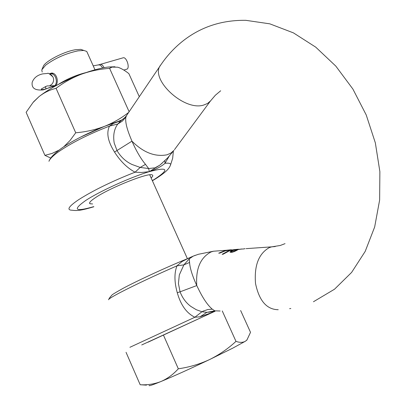 <?xml version="1.0" encoding="UTF-8"?>
<svg xmlns="http://www.w3.org/2000/svg" width="406" height="406" viewBox="0 0 406 406"><rect width="100%" height="100%" fill="white"/><g stroke="black" fill="none" stroke-linecap="round" stroke-linejoin="round"><path stroke-width="0.61" d="M114.964 66.757L108.25 67.031L117.735 67.203C121.079 68.254 124.789 70.395 128.869 73.633L139.304 96.694M111.726 67.269L109.605 68.375L129.128 111.741M109.605 68.375C99.881 69.035 90.436 70.999 81.271 74.262C72.202 77.754 63.803 82.443 56.074 88.32L75.719 132.777C85.742 131.935 95.339 129.793 104.509 126.347C113.31 122.79 121.333 118.166 128.585 112.487M56.074 88.32C49.882 89.802 44.218 92.548 39.088 96.552L33.043 102.495L26.126 112.315L44.919 155.361L52.11 153.412L59.002 150.154M63.706 146.83L70.035 140.506L75.719 132.777M50.786 158.081L44.919 155.361M80.52 137.137L104.509 126.347L117.055 121.871M108.25 67.031C100.855 67.964 91.863 70.375 81.271 74.262C63.549 81.043 49.491 88.472 39.088 96.552L33.901 101.475M50.917 87.107L46.284 88.823L51.745 86.64L55.602 85.732M45.223 86.579L46.147 88.681L44.127 89.416L41.285 89.624L41.417 88.904L46.974 85.96L55.678 85.636M122.911 57.87L123.338 57.748C126.403 57.053 129.824 66.792 127.296 69.015L123.784 70.055M50.44 74.232L50.161 74.288M50.542 74.298L50.278 74.349M231.521 251.365L230.278 252.304M235.977 250.223L233.699 251.41L232.136 251.776L231.45 251.542L232.257 250.832L235.145 249.944L235.932 250.121L236.175 250.649M231.521 251.69L231.963 252.304M237.875 249.264L235.044 249.609L231.034 250.959L229.984 252.009L231.334 252.385L233.993 251.71L237.474 250.005L237.307 249.71L242.027 248.949M235.145 249.467L228.908 250.644L222.118 254.313L223.072 254.247L229.867 250.573L236.419 249.38M226.279 250.263L230.512 249.812L223.985 251.015L218.697 253.177L219.885 253.09L225.142 250.928L231.166 249.766M214.535 311.62L214.84 310.844L212.252 309.149C207.811 305.363 203.31 298.846 198.747 289.595L196.768 285.565C192.332 275.811 189.932 268.107 189.566 262.454L189.257 258.855L183.872 264.864L189.566 262.454M246.122 248.645L271.67 246.853L269.244 247.635C258.658 253.704 254.09 265.671 255.531 283.535C259.165 300.826 266.732 309.55 278.237 309.712M243.965 248.807L245.107 248.721M177.27 292.726C174.286 281.982 174.189 273.02 176.975 265.839L183.872 264.864L179.315 274.933L178.427 283.566L180.061 291.828L177.27 292.726L177.869 294.71C181.406 305.967 187.075 313.478 194.885 317.238L199.991 316.817L206.898 312.341L214.089 311.686M152.326 180.609L154.747 179.132C169.82 169.185 168.013 166.688 149.337 171.647L148.662 168.541L145.485 164.344C140.846 158.787 136.335 151.057 131.95 141.166L130.275 137.066C126.555 127.86 125.099 121.196 125.911 117.075L126.626 115.441L160.446 65.437M123.155 119.1L120.932 120.724L113.457 123.439L109.493 126.119L117.816 124.003C114.142 129.001 112.939 135.34 114.208 143.019L117.045 150.636C120.831 156.99 125.814 161.598 131.991 164.466L140.187 167.445L135.076 172.195C127.291 168.038 120.45 161.329 114.543 152.067L131.95 141.166C143.348 152.539 155.036 157.086 167.013 154.803L170.951 153.052L173.935 150.387L167.561 157.98L160.466 164.597M48.943 161.289C49.75 159.03 52.755 156 57.956 152.194C70.999 143.074 88.178 134.381 109.493 126.119C106.387 132.534 107.722 140.613 113.497 150.342L114.543 152.067M92.624 203.949L90.005 203.766C88.645 202.954 90.619 200.808 95.933 197.326C111.066 187.222 149.261 172.185 152.306 174.976C153.214 175.433 152.823 176.427 151.139 177.965M164.882 160.68L164.998 163.313C161.284 166.506 156.061 169.287 149.337 171.647C131.194 176.955 99.688 191.226 85.702 200.488C72.288 209.988 74.988 212.033 93.801 206.629M93.857 206.75C82.697 210.095 77.455 211.059 72.385 210.237C66.264 210.166 68.386 206.629 78.749 199.625C93.527 190.282 112.3 181.142 135.076 172.195L141.461 172.479L149.337 171.647L159.624 165.283L162.278 163.06M145.485 164.344L140.187 167.445L148.662 168.541L154.61 167.871M113.457 123.439L120.054 120.907M170.033 166.125L170.586 164.861C170.789 163.39 168.926 162.872 164.998 163.313L169.063 156.351M159.624 165.283L155.381 167.617M126.423 115.735L125.043 117.42L120.932 120.724L117.816 124.003L122.429 121.054L125.911 117.075M240.53 249.132L236.992 249.654L236.378 249.492L238.505 249.208M147.967 342.222L212.571 312.361L199.991 316.817M236.388 249.583L236.876 250.152L237.221 250.182L236.992 249.654M236.348 249.573L236.627 250.111M129.905 347.292L194.885 317.238L201.934 311.752L203.391 311.026L207.847 309.539L212.252 309.149M217.347 250.933L213.46 251.228L211.003 251.979C200.381 257.587 195.636 268.782 196.768 285.565L180.061 291.828C182.446 298.004 186.06 302.881 190.906 306.454L196.245 309.697L201.934 311.752L206.898 312.341L214.84 310.844L220.128 310.991M187.816 258.556L181.995 261.55L176.975 265.839C154.3 275.76 135.183 284.758 119.618 292.838C111.909 296.918 108.229 299.227 108.585 299.77M290.813 308.484L289.62 308.677M236.515 249.929L235.744 250.04M227.639 250.162L213.46 251.228L198.407 254.278L193.286 256.105L189.257 258.855L188.719 258.125L188.44 258.262M237.307 249.715L237.449 250.03M186.141 259.241L193.413 256.049M194.169 255.724L195.509 255.257M58.088 84.56C66.736 79.069 76.023 75.085 85.945 72.598M42.188 72.014L41.767 69.873L45.579 65.259C54.805 58.337 65.594 53.536 77.942 50.857L83.803 50.451L86.752 51.425L87.346 52.76M55.328 86.036C59.352 82.646 56.799 72.461 51.359 73.085L49.365 73.821M52.125 86.762L53.602 86.996M42.117 69.081L43.127 66.787C44.173 61.813 63.681 51.516 75.541 49.73L80.814 49.375L83.595 50.374M141.735 344.948L215.038 311.25M240.631 310.509L250.517 332.331L246.955 339.929L245.473 341.192L247.046 339.832M146.454 385.142L140.182 384.746L126.043 352.312M140.182 384.746C147.424 385.152 154.331 384.086 160.903 381.544C167.368 378.737 173.174 374.489 178.325 368.795L163.456 335.128M178.325 368.795C189.226 367.232 199.615 364.172 209.491 359.604C219.25 354.778 228.076 348.698 235.977 341.365L222.265 310.94M235.977 341.365C239.799 342.725 242.966 342.664 245.473 341.192L232.542 348.257L209.491 359.604C190.287 368.739 174.093 376.052 160.903 381.544C152.392 385.035 148.474 386.324 149.159 385.401M51.323 86.985L54.505 85.869M49.192 73.851L51.425 75.044L52.983 77.023L50.293 74.039L51.303 73.75C53.019 73.831 54.434 75.029 55.541 77.343C56.87 80.992 56.581 83.824 54.673 85.833M100.074 64.473L100.505 64.346C101.759 64.321 102.957 65.432 104.093 67.67M97.856 64.996L99.368 64.889L100.642 65.417L102.769 67.929M49.776 85.742L51.785 84.306C53.648 82.179 54.084 79.83 53.095 77.262L52.983 77.023C49.699 73.872 47.888 72.684 47.558 73.45L42.742 73.882C37.418 75.039 33.911 77.81 32.211 82.2C31.313 88.117 35.012 90.68 43.31 89.878M275.263 246.549L271.67 246.853L280.216 245.488L285.042 243.646M174.468 149.672L210.481 100.947L207.542 103.489L203.594 105.088C183.679 111.513 148.718 78.267 160.918 64.742C167.495 55.054 175.372 46.715 184.547 39.732C202.168 26.456 222.605 19.99 245.863 20.33L269.802 23.837L293.426 32.876L315.736 47.152L335.823 66.122L352.88 89.041L366.237 114.989L375.352 142.902L379.874 171.642L379.635 200.041L374.667 226.969L365.197 251.395L351.621 272.406L334.514 289.219L313.457 301.744M232.136 251.776L232.339 252.227M233.699 251.41L233.856 251.761M235.297 250.685L235.475 251.081M235.942 250.279L236.16 250.751M187.252 258.805L186.491 259.109M235.708 249.472L235.952 250.005M234.775 249.7L234.907 249.989M231.034 250.959L231.278 251.487M34.033 101.322L33.043 102.495M55.206 86.102L53.759 86.392M43.696 89.767L46.264 88.833M93.223 65.868L98.724 64.833L123.338 57.748M51.303 73.75L53.145 73.405M228.776 250.076L232.1 249.827M233.059 249.756L235.044 249.604M239.9 249.243L241.565 249.117M242.357 249.056L243.722 248.954M90.005 203.766L89.604 202.853M155.889 178.645L152.392 180.751M156.31 178.381C166.44 171.799 169.15 168.678 170.586 164.861L172.667 158.244L173.372 151.139M117.156 121.841C97.273 128.22 72.775 139.974 60.068 149.362C54.308 153.717 50.791 157.295 49.522 160.096M117.187 121.83L122.16 119.78M125.043 117.42L122.186 119.77M236.348 249.507L238.819 249.325M210.481 100.947L215.327 95.268L220.676 90.771M108.803 299.278C109.402 298.004 110.417 296.664 111.848 295.253C111.447 295.071 115.202 292.762 123.109 288.326C137.781 280.495 167.338 266.854 186.126 259.246M235.896 250.096L236.566 250.045M149.723 174.813L187.415 258.708M86.752 51.425L94.984 69.796M80.814 49.375L83.803 50.451M246.665 340.35L246.955 339.929"/></g></svg>
